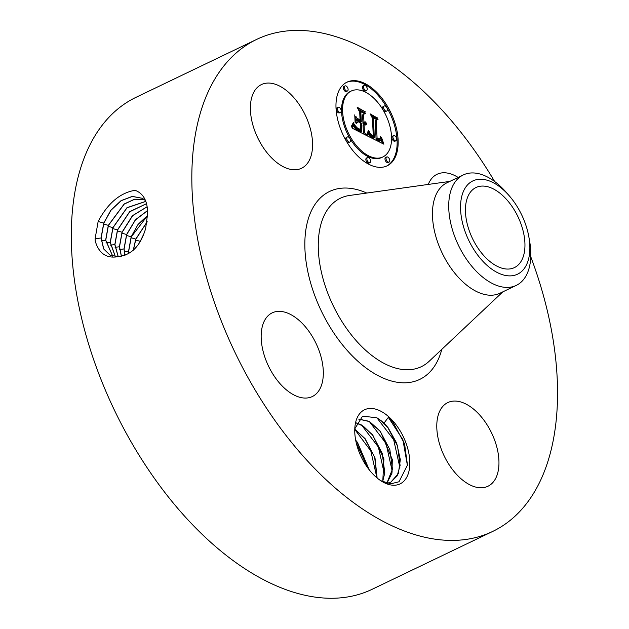<?xml version="1.0" encoding="UTF-8"?>
<svg xmlns="http://www.w3.org/2000/svg" width="629" height="629" viewBox="0 0 629 629"><rect width="100%" height="100%" fill="white"/><g stroke="black" fill="none" stroke-linecap="round" stroke-linejoin="round"><path stroke-width="0.94" d="M468.251 195.729A44.407 25.215 -115.6 0 1 475.98 187.528A44.407 25.215 -115.6 0 1 513.303 208.356A44.407 25.215 -115.6 0 1 522.149 259.4A44.407 25.215 -115.6 0 1 514.42 267.6A44.407 25.215 -115.6 0 1 477.089 246.772A44.407 25.215 -115.6 0 1 468.251 195.729M465.853 233.618A51.72 29.366 64.4 0 0 508.853 275.864A51.72 29.366 64.4 0 0 528.8 236.559A51.72 29.366 64.4 0 0 524.547 221.518A51.72 29.366 64.4 0 0 509.199 195.729A51.72 29.366 64.4 0 0 468.975 183.487A51.72 29.366 64.4 0 0 465.853 233.618M528.8 236.559L529.563 240.821A61.257 34.784 -115.6 0 1 526.937 274.087A61.257 34.784 64.4 0 1 516.275 285.393L500.008 293.2A61.257 34.784 -115.6 0 1 448.524 264.471A61.257 34.784 -115.6 0 1 436.329 194.07A61.257 34.784 -115.6 0 1 446.991 182.764L463.266 174.948A61.257 34.784 64.4 0 0 452.597 186.263A61.257 34.784 -115.6 0 0 455.011 237.337A61.257 34.784 64.4 0 0 516.275 285.393M509.199 195.729L506.353 192.458A61.257 34.784 64.4 0 0 463.266 174.948M530.782 256.805A272.852 154.938 -115.6 0 1 540.248 481.02A272.852 154.938 -115.6 0 1 492.751 531.403A272.852 154.938 -115.6 0 1 263.425 403.433A272.852 154.938 -115.6 0 1 209.103 89.821A272.852 154.938 -115.6 0 1 256.608 39.43A272.852 154.938 -115.6 0 1 494.646 181.522M393.99 422.208A41.097 23.336 -115.6 0 1 408.984 471.129A41.097 23.336 -115.6 0 1 380.647 480.627A41.097 23.336 -115.6 0 1 370.583 471.475A41.097 23.336 -115.6 0 1 354.905 426.989A41.097 23.336 -115.6 0 1 393.99 422.208M428.27 184.431A46.404 26.347 -115.6 0 1 437.029 174.296A46.404 26.347 -115.6 0 1 458.109 177.425M439.718 411.154A46.404 26.347 -115.6 0 1 447.793 402.584A46.404 26.347 -115.6 0 1 486.791 424.347A46.404 26.347 -115.6 0 1 496.029 477.678A46.404 26.347 -115.6 0 1 487.955 486.248A46.404 26.347 -115.6 0 1 448.949 464.485A46.404 26.347 -115.6 0 1 439.718 411.154M305.458 326.891A46.404 26.347 -115.6 0 1 312.33 396.537A46.404 26.347 -115.6 0 1 279.032 382.518A46.404 26.347 -115.6 0 1 272.168 312.872A46.404 26.347 -115.6 0 1 305.458 326.891M309.641 159.68A46.404 26.347 -115.6 0 1 301.558 168.25A46.404 26.347 -115.6 0 1 262.56 146.486A46.404 26.347 -115.6 0 1 253.322 93.155A46.404 26.347 -115.6 0 1 261.397 84.585A46.404 26.347 -115.6 0 1 300.403 106.348A46.404 26.347 -115.6 0 1 309.641 159.68M398.11 139.85A46.404 26.347 -115.6 0 1 387.142 165.828A46.404 26.347 -115.6 0 1 354.842 152.949A46.404 26.347 -115.6 0 1 336.02 108.133A46.404 26.347 -115.6 0 1 346.988 82.163A46.404 26.347 -115.6 0 1 379.287 95.042A46.404 26.347 -115.6 0 1 398.11 139.85M492.751 531.403L372.226 589.255A272.852 154.938 -115.6 0 1 142.901 461.277A272.852 154.938 -115.6 0 1 88.579 147.666A272.852 154.938 -115.6 0 1 136.084 97.283L256.608 39.43M147.642 213.577L147.642 213.522C147.611 201.099 143.412 193.362 135.046 190.312C120.194 192.757 107.897 203.136 98.148 221.447L95.113 238.729L95.191 240.97C98.957 253.715 106.788 258.904 118.684 256.538L120.548 256.255C131.61 254.21 139.614 246.096 144.552 231.904L145.598 228.807L147.642 213.577M354.78 428.876L362.587 416.123L376.952 417.813L381.3 420.84A35.523 20.175 -115.6 0 1 384.02 423.105L388.352 417.373L393.322 422.837L404.565 443.822L407.466 465.075L399.006 481.775L390.947 483.772L381.693 481.091L379.617 479.919M386.623 166.064A46.404 26.347 64.4 0 0 397.08 140.346A46.404 26.347 64.4 0 0 378.564 95.883A46.404 26.347 64.4 0 0 346.469 82.415M103.856 223.122L101.159 238.021L103.746 248.935L110.413 255.476M145.425 200.549L142.39 198.308L132.294 196.39L121.051 200.651L110.869 210.196L103.746 223.067L101.049 237.974L103.651 248.919L110.358 255.453L118.684 256.538M98.132 221.502L103.746 223.067M387.346 483.253L390.861 482.136L398.338 473.661L400.327 459.689L396.655 443.068L388.046 427.641L384.02 423.105M381.3 420.84L387.904 427.712L397.512 445.961L400.107 465.476L397.158 475.901L390.79 482.168M351.241 91.032L350.211 91.527A36.561 20.757 64.4 0 0 341.571 111.993A36.561 20.757 64.4 0 0 356.399 147.304A36.561 20.757 64.4 0 0 381.85 157.447L382.888 156.951A36.561 20.757 -115.6 0 1 357.429 146.809A36.561 20.757 -115.6 0 1 342.601 111.498A36.561 20.757 -115.6 0 1 351.241 91.032A36.561 20.757 -115.6 0 1 376.692 101.183A36.561 20.757 -115.6 0 1 391.529 136.485A36.561 20.757 -115.6 0 1 382.888 156.951M367.548 157.533L366.518 158.028A2.815 1.596 64.4 0 0 365.85 159.601A2.815 1.596 64.4 0 0 366.99 162.321A2.815 1.596 64.4 0 0 368.948 163.1L369.986 162.604A2.815 1.596 -115.6 0 1 368.028 161.826A2.815 1.596 -115.6 0 1 366.88 159.106A2.815 1.596 -115.6 0 1 367.548 157.533A2.815 1.596 -115.6 0 1 369.506 158.311A2.815 1.596 -115.6 0 1 370.646 161.032A2.815 1.596 -115.6 0 1 369.986 162.604M338.095 107.284L337.058 107.779A2.815 1.596 64.4 0 0 336.397 109.352A2.815 1.596 64.4 0 0 337.537 112.064A2.815 1.596 64.4 0 0 339.495 112.85L340.525 112.355A2.815 1.596 -115.6 0 1 338.567 111.569A2.815 1.596 -115.6 0 1 337.427 108.856A2.815 1.596 -115.6 0 1 338.095 107.284A2.815 1.596 -115.6 0 1 340.053 108.062A2.815 1.596 -115.6 0 1 341.193 110.775A2.815 1.596 -115.6 0 1 340.525 112.355M347.428 136.941L346.39 137.437A2.815 1.596 64.4 0 0 345.73 139.009A2.815 1.596 64.4 0 0 346.87 141.729A2.815 1.596 64.4 0 0 348.828 142.508L349.858 142.012A2.815 1.596 -115.6 0 1 347.9 141.234A2.815 1.596 -115.6 0 1 346.76 138.514A2.815 1.596 -115.6 0 1 347.428 136.941A2.815 1.596 -115.6 0 1 349.386 137.72A2.815 1.596 -115.6 0 1 350.526 140.44A2.815 1.596 -115.6 0 1 349.858 142.012M364.144 85.379L363.114 85.874A2.815 1.596 64.4 0 0 362.446 87.455A2.815 1.596 64.4 0 0 363.586 90.167A2.815 1.596 64.4 0 0 365.543 90.946L366.581 90.45A2.815 1.596 -115.6 0 1 364.623 89.672A2.815 1.596 -115.6 0 1 363.483 86.959A2.815 1.596 -115.6 0 1 364.144 85.379A2.815 1.596 -115.6 0 1 366.102 86.165A2.815 1.596 -115.6 0 1 367.242 88.878A2.815 1.596 -115.6 0 1 366.581 90.45M345.022 85.921L343.984 86.417A2.815 1.596 64.4 0 0 343.324 87.997A2.815 1.596 64.4 0 0 344.464 90.71A2.815 1.596 64.4 0 0 346.422 91.488L347.452 90.993A2.815 1.596 -115.6 0 1 345.494 90.214A2.815 1.596 -115.6 0 1 344.354 87.502A2.815 1.596 -115.6 0 1 345.022 85.921A2.815 1.596 -115.6 0 1 346.98 86.708A2.815 1.596 -115.6 0 1 348.12 89.42A2.815 1.596 -115.6 0 1 347.452 90.993M393.605 135.636L392.567 136.131A2.815 1.596 64.4 0 0 391.906 137.704A2.815 1.596 64.4 0 0 393.046 140.424A2.815 1.596 64.4 0 0 395.004 141.203L396.034 140.707A2.815 1.596 -115.6 0 1 394.076 139.929A2.815 1.596 -115.6 0 1 392.936 137.208A2.815 1.596 -115.6 0 1 393.605 135.636A2.815 1.596 -115.6 0 1 395.562 136.414A2.815 1.596 -115.6 0 1 396.702 139.135A2.815 1.596 -115.6 0 1 396.034 140.707M386.678 156.991L385.64 157.486A2.815 1.596 64.4 0 0 384.979 159.058A2.815 1.596 64.4 0 0 386.12 161.779A2.815 1.596 64.4 0 0 388.077 162.557L389.107 162.062A2.815 1.596 -115.6 0 1 387.149 161.283A2.815 1.596 -115.6 0 1 386.009 158.563A2.815 1.596 -115.6 0 1 386.678 156.991A2.815 1.596 -115.6 0 1 388.636 157.769A2.815 1.596 -115.6 0 1 389.776 160.489A2.815 1.596 -115.6 0 1 389.107 162.062M384.272 105.971L383.234 106.466A2.815 1.596 64.4 0 0 382.574 108.046A2.815 1.596 64.4 0 0 383.714 110.759A2.815 1.596 64.4 0 0 385.671 111.537L386.701 111.042A2.815 1.596 -115.6 0 1 384.744 110.264A2.815 1.596 -115.6 0 1 383.604 107.551A2.815 1.596 -115.6 0 1 384.272 105.971A2.815 1.596 -115.6 0 1 386.23 106.757A2.815 1.596 -115.6 0 1 387.37 109.47A2.815 1.596 -115.6 0 1 386.701 111.042M143.404 234.987L140.825 240.396M144.466 199.715L134.637 199.181L124.165 204L108.322 225.355L105.641 240.168L112.725 256.278M142.437 198.332L132.349 196.452L121.122 200.73L110.963 210.267L103.856 223.114M143.907 233.689L140.181 241.528M144.513 199.747L134.692 199.251L124.243 204.079L108.424 225.402L105.743 240.215L112.788 256.294M386.874 483.135L392.457 469.148L389.862 449.633L380.246 431.384L369.42 421.564L358.734 419.142M358.774 419.095L369.286 421.344L380.388 431.313L392.307 459.524L391.969 473.181L386.929 483.151M367.627 136.061L369.341 131.72L371.141 135.895L374.279 137.908L373.54 118.881L371.849 116.137L378.053 119.306L376.244 120.398L377.078 137.948L379.586 138.899L380.278 138.388L380.576 136.603L380.907 137.161L380.105 139.316L377.243 138.482L377.141 139.268L380.608 140.566L381.402 139.724L381.646 137.72L383.871 144.19L367.627 136.061M366.715 134.512L368.445 130.368L368.798 130.706L367.926 133.434L367.069 134.936L366.715 134.512M370.214 133.615L373.272 135.998L372.454 118.268L370.135 113.849L377.408 118.032L370.906 114.706L372.855 118.338L373.72 136.713L371.228 135.243L370.214 133.615M366.377 135.424L352.295 128.23L354.269 124.078L356.596 128.544L361.761 131.642L361.376 123.386L360.543 122.962L360.889 130.242L356.808 127.939L355.157 125.564L357.005 127.703L360.527 129.598L360.205 122.789L358.16 121.743L356.124 123.614L355.778 116.223L358.192 120.32L361.305 121.9L360.881 113.016L359.041 109.831L365.701 113.236L363.593 114.399L363.955 121.987L365.74 121.9L366.015 122.396L363.979 122.458L364.018 123.292L366.652 123.638L365.763 124.912L364.089 124.77L364.435 132.216L366.377 135.424M351.21 126.626L353.396 122.482L352.948 125.171L351.469 127.05L351.21 126.626M355.11 122.49L354.748 114.871L355.11 122.49M357.288 118.401L360.063 119.825L359.709 112.277L357.138 107.213L365.355 111.876L357.925 108.078L360.04 112.237L360.425 120.477L357.288 118.401M147.162 221.888L135.872 239.122L133.372 250.169M383.604 143.467L383.006 143.758M382.385 143.443L381.253 140.031L382.29 139.528M383.352 142.767L382.322 143.263M383.108 142.083L382.078 142.579M382.888 141.415L381.85 141.91M382.676 140.77L381.638 141.266M382.471 140.141L381.441 140.637M382.118 138.93L381.536 139.213M380.781 140.503L379.161 141.1L376.913 140.267L376.103 139.764L376.213 138.978L377.243 138.482M380.608 140.566L379.57 141.061M380.411 140.597L379.373 141.093M380.191 140.605L379.161 141.1M379.955 140.582L378.917 141.077M379.696 140.534L378.658 141.03M379.413 140.456L378.383 140.951M379.114 140.346L378.084 140.841M378.8 140.212L377.762 140.707M378.461 140.047L377.424 140.542M378.202 139.913L377.172 140.409M377.95 139.772L376.913 140.267M377.683 139.614L376.653 140.11M377.416 139.449L376.378 139.945M377.141 139.268L376.103 139.764M380.364 139.127L379.79 139.402M380.466 138.985L379.594 139.41M379.484 139.402L379.68 138.915M380.569 138.82L379.539 139.316M380.655 138.616L379.617 139.111M380.726 138.388L379.987 138.742M380.789 138.128L380.286 138.372M380.844 137.837L380.403 138.05M380.883 137.515L380.482 137.704M379.869 138.828L378.925 139.284M379.586 138.899L378.847 139.253M379.413 138.907L378.76 139.221M379.224 138.891L378.627 139.174M379.02 138.844L378.477 139.111M378.8 138.781L378.296 139.025M378.564 138.695L378.084 138.923M378.312 138.584L377.856 138.805M378.037 138.459L377.597 138.671M376.653 138.765L376.04 138.443L375.214 120.894L377.015 119.801L372.769 117.631M377.078 137.948L376.04 138.443M376.244 120.398L375.214 120.894M378.053 119.306L377.015 119.801M374.279 137.908L373.249 138.404L370.953 137.185L368.791 133.631M374.035 137.814L373.005 138.309M373.791 137.704L372.761 138.207M373.547 137.594L372.517 138.089M373.304 137.484L372.274 137.979M373.06 137.358L372.03 137.853M372.769 137.201L371.739 137.696M372.494 137.036L371.464 137.531M372.234 136.863L371.196 137.366M371.983 136.69L370.953 137.185M371.755 136.501L370.717 136.996M371.535 136.304L370.497 136.8M371.33 136.1L370.3 136.595M371.141 135.895L370.104 136.391M370.968 135.675L369.931 136.171M370.803 135.447L369.773 135.943M370.654 135.211L369.624 135.707M370.512 134.952L369.482 135.447M370.371 134.669L369.341 135.164M370.237 134.362L369.207 134.858M370.111 134.04L369.081 134.535M369.994 133.694L368.956 134.189M369.876 133.324L368.838 133.82M369.766 132.931L368.893 133.348M369.655 132.522L369.066 132.805M367.415 134.464L366.888 134.716M367.588 134.166L366.762 134.567M367.761 133.82L366.927 134.221M367.926 133.434L367.179 133.796M368.099 133.002L367.407 133.34M368.264 132.53L367.619 132.845M368.437 132.011L367.823 132.302M368.602 131.453L368.028 131.728M368.798 130.706L368.272 130.966M372.855 118.338L372.462 118.527M377.07 117.395L376.606 117.623M373.272 135.998L372.769 136.241M373.076 135.919L372.596 136.147M372.887 135.833L372.423 136.053M372.69 135.746L372.25 135.958M372.415 135.589L371.991 135.801M372.148 135.432L371.731 135.628M371.881 135.251L371.48 135.447M371.629 135.062L371.236 135.243M364.45 134.441L363.405 132.711L363.051 125.265L364.089 124.77M364.435 132.216L363.405 132.711M365.999 124.77L365.606 124.959M366.212 124.573L365.292 125.014M365.213 125.022L365.543 123.905M366.392 124.314L365.355 124.817M366.542 124.007L365.504 124.503M366.652 123.638L365.622 124.133M365.992 123.693L364.553 124.298L362.98 123.787L362.941 122.954L364.553 122.199M365.795 123.764L364.765 124.259M365.583 123.795L364.553 124.298M365.37 123.803L364.34 124.298M365.142 123.779L364.112 124.283M364.914 123.732L363.884 124.228M364.671 123.646L363.641 124.141M364.427 123.536L363.389 124.031M364.222 123.418L363.185 123.913M364.018 123.292L362.98 123.787M365.858 122.529L365.449 122.726M366.015 122.396L365.245 122.765M365.095 122.207L364.285 122.6M364.922 122.23L364.215 122.569M364.741 122.223L364.12 122.529M363.499 122.694L362.925 122.482L362.563 114.895L364.671 113.731L359.882 111.286M364.364 122.152L363.326 122.647M364.16 122.081L363.13 122.576M363.955 121.987L362.925 122.482M363.593 114.399L362.563 114.895M365.701 113.236L364.671 113.731M361.305 121.9L360.268 122.396L357.162 120.815L355.896 118.661M358.192 120.32L357.162 120.815M356.108 123.174L358.16 121.743M360.527 129.598L360.016 129.841M360.189 129.456L359.702 129.692M359.882 129.322L359.403 129.55M359.591 129.189L359.128 129.409M359.324 129.063L358.868 129.283M359.08 128.945L358.632 129.157M358.758 128.78L358.318 128.992M358.459 128.615L358.035 128.819M358.176 128.458L357.767 128.654M357.909 128.3L357.516 128.489M361.761 131.642L360.731 132.137L356.352 129.708L353.702 125.808M361.258 131.367L360.228 131.862M359.945 130.675L358.907 131.17M359.167 130.297L358.137 130.793M358.766 130.085L357.736 130.58M358.388 129.873L357.351 130.368M358.027 129.653L356.997 130.148M357.697 129.432L356.659 129.928M357.382 129.212L356.352 129.708M357.099 128.992L356.069 129.488M356.832 128.764L355.802 129.26M356.596 128.544L355.566 129.039M356.376 128.316L355.346 128.811M356.187 128.088L355.149 128.583M356.006 127.836L354.968 128.332M355.817 127.553L354.787 128.049M355.629 127.239L354.599 127.734M355.44 126.893L354.41 127.388M355.251 126.508L354.221 127.003M355.063 126.091L354.025 126.586M354.866 125.635L353.828 126.13M354.67 125.147L353.789 125.572M354.465 124.628L354.033 124.841M351.823 126.712L351.391 126.916M352.146 126.35L351.289 126.759M351.241 126.681L351.627 126.146M352.444 125.973L351.407 126.468M352.712 125.58L351.69 126.067M352.948 125.171L352.043 125.603M353.152 124.739L352.366 125.124M353.333 124.298L352.649 124.628M353.482 123.842L352.893 124.125M353.6 123.363L353.097 123.606M353.695 122.867L353.262 123.08M360.063 119.825L359.599 120.053M364.993 111.223L364.529 111.451M147.194 221.707L135.762 239.075L133.254 250.271M145.755 201.429L127.034 207.782L113 227.69L110.334 242.409L115.382 256.679M145.739 201.382L126.972 207.696L112.898 227.643L110.224 242.362L115.319 256.679M356.415 422.94L361.636 425.015L372.738 434.985L383.902 458.918L382.77 481.625M382.676 481.578L384.799 472.819L382.204 453.305L372.596 435.056L363.358 426.218L356.376 423.034M128.835 253.573L128.693 251.168L131.296 236.834L147.681 215.48M147.681 215.362L138.042 224.435L131.186 236.795L128.583 251.128L128.741 253.629M146.455 203.749L129.708 211.753L117.576 229.978L114.926 244.595L118.221 256.601M146.439 203.694L129.645 211.666L117.466 229.931L114.816 244.555L118.15 256.608M354.772 429.143L365.087 438.665L374.986 457.81L377.117 477.993M354.764 429.293L364.946 438.728L374.664 457.314L376.999 477.891M147.54 210.668L135.432 219.914L126.72 234.554L124.102 248.982L124.974 255.358M147.532 210.566L135.369 219.812L126.618 234.499L123.992 248.935L124.888 255.39M147.1 206.815L132.688 215.621L122.152 232.266L119.51 246.788L121.421 256.176M147.092 206.737L132.428 215.723L122.042 232.219L119.408 246.749L121.342 256.184M355.684 440.206L357.437 442.336L369.254 469.847M355.739 440.504L357.296 442.399L369.066 469.604M356.226 442.792L367.737 467.834M354.756 429.434L370.796 450.891L376.928 477.836M361.651 425.173L378.375 447.062L384.563 474.824M369.302 421.501L386.025 443.39L392.221 471.152M376.897 417.782L393.66 439.679L399.871 467.481M388.352 417.373L402.89 439.671L407.427 465.546M502.815 291.856L429.175 361.25A93.438 53.056 -115.6 0 1 347.373 329.604A93.438 53.056 -115.6 0 1 324.179 215.456A93.438 53.056 -115.6 0 1 349.598 195.462L449.806 181.411M441.81 349.347A104.217 59.181 -115.6 0 1 437.918 360.126A104.217 59.181 -115.6 0 1 344.999 347.884A104.217 59.181 -115.6 0 1 311.434 210.707A104.217 59.181 -115.6 0 1 366.793 193.056M101.049 237.974L95.073 238.808M105.641 240.168L101.34 240.765M140.251 241.347L135.557 239.995M108.322 225.355L103.541 223.987M110.224 242.362L105.924 242.959M112.89 227.643L108.117 226.275M135.762 239.083L130.981 237.707M114.816 244.555L110.515 245.145M117.466 229.931L112.685 228.563M131.186 236.795L126.413 235.419M128.583 251.128L124.283 251.726M119.408 246.749L115.107 247.339M122.042 232.219L117.261 230.851M126.618 234.507L121.837 233.139M123.992 248.935L119.699 249.532"/></g></svg>
